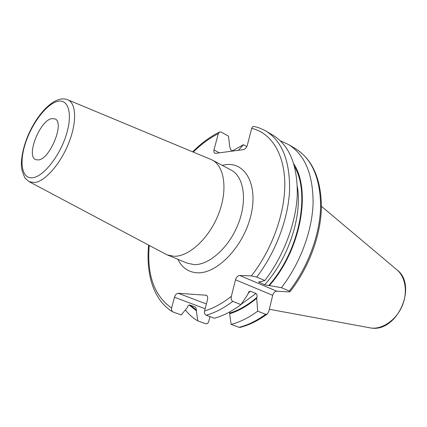<?xml version="1.0" encoding="UTF-8"?>
<svg xmlns="http://www.w3.org/2000/svg" width="427" height="427" viewBox="0 0 427 427"><rect width="100%" height="100%" fill="white"/><g stroke="black" fill="none" stroke-linecap="round" stroke-linejoin="round"><path stroke-width="0.64" d="M192.716 151.788C201.181 143.291 210.121 136.699 219.526 132.023L218.298 133.715L213.964 149.888L213.847 151.943L214.503 153.074L215.608 153.336L243.395 149.621C245.21 149.146 246.518 147.689 247.318 145.255L251.684 128.351C270.499 132.621 284.11 152.685 284.788 182.473C285.428 212.224 272.277 249.432 251.37 275.901L239.712 275.468L276.829 291.214C274.876 291.369 273.493 292.735 272.688 295.324L268.882 311.246L267.318 313.984L265.653 314.309L257.695 311.182L256.696 298.27C247.708 305.833 238.688 311 229.641 313.77L229.897 311.806M297.336 186.455C302.433 215.993 288.54 258.554 264.612 284.766L258.602 281.932L260.337 281.825L264.836 280.539C283.651 256.056 296.039 223.054 297.277 194.803C297.614 165.511 289.661 145.74 273.419 135.498L264.425 130.176L258.495 127.62L253.611 126.387L252.421 126.963L251.684 128.351M189.172 305.011L196.345 310.755L197.797 320.896L205.686 323.725C207.122 324.024 208.141 323.26 208.744 321.44L209.977 316.62M289.287 291.065L281.414 287.675C300.032 263.705 312.121 231.301 313.092 203.428C313.156 174.515 304.99 154.894 288.593 144.556L295.81 148.868C312.276 159.244 320.544 178.796 320.608 207.527C319.759 235.213 307.808 267.339 289.287 291.065L290.018 291.705L288.583 291.871L276.829 291.214M231.359 296.306C222.339 303.458 213.409 308.337 204.57 310.941C204.186 313.023 204.72 314.448 206.172 315.217L214.338 318.222C223.102 315.852 231.973 311.31 240.945 304.595L232.79 301.387C231.333 300.464 230.852 298.772 231.359 296.306L235.507 279.792C236.366 277.107 237.77 275.666 239.712 275.468M204.57 310.941L207.479 299.674C207.954 297.4 207.543 295.927 206.252 295.244L178.224 293.285L206.369 303.971M196.345 310.755L196.521 310.087L195.678 307.221L189.978 305.065C188.857 304.819 188.056 305.396 187.592 306.789L187.41 307.461L181.229 314.95L172.823 311.891C171.643 311.027 171.238 309.719 171.606 307.979L174.478 297.256C175.31 294.753 176.559 293.429 178.224 293.285M219.526 132.023L221.261 132.082L228.525 136.202L229.721 146.792L230.761 149.85L232.886 151.025M246.817 146.594L243.481 144.694L238.421 150.288M265.653 314.309C256.734 320.773 247.879 325.112 239.099 327.333L231.119 324.397L229.641 313.77M239.099 327.333L240.177 327.376C249.208 325.07 258.228 320.629 267.233 314.048M251.37 275.901L256.755 277.064L264.836 280.539M288.593 144.556L280.464 140.894M231.119 324.397C239.899 322.129 248.754 317.725 257.695 311.182M264.612 284.766L281.414 287.675M240.945 304.595L247.676 294.603L249.016 291.62L250.468 291.23L247.986 293.397M243.481 144.694L232.496 150.811M185.387 309.917C188.889 314.48 193.025 318.142 197.797 320.896M293.883 164.048C311.545 191.013 300.597 250.473 269.304 285.652M250.468 291.23L255.933 293.482C256.963 294.171 257.289 295.468 256.91 297.379L256.696 298.27M165.879 254.257L167.299 254.919L174.093 256.275C189.108 256.696 209.161 238.213 218.501 214.162C227.965 190.143 224.607 166.322 212.139 159.96L67.829 99.817C76.316 103.169 77.073 122.25 68.726 143.077C60.474 163.915 45.011 181.47 34.608 182.564L29.169 181.694L165.879 254.257M51.699 118.626C39.78 120.558 25.807 156.223 35.724 159.661L38.425 159.944C50.14 159.132 64.925 122.245 54.982 118.882L51.699 118.626M369.446 327.808L371.506 328.096C397.606 332.062 417.974 285.257 396.859 269.752C405.607 276.92 408.015 292.602 402.031 306.266C396.107 319.956 382.811 329.217 371.405 328.085L269.352 309.281M213.964 149.888L219.371 152.834M218.298 133.715C209.609 138.076 201.282 144.187 193.319 152.039M149.226 245.418C146.792 275.047 154.254 295.9 171.606 307.979M177.84 259.285C182.009 267.74 188.499 272.245 197.327 272.8C216.873 274.033 243.16 246.987 250.697 216.185C258.511 185.382 245.605 161.902 225.771 164.683L222.211 165.329M174.478 297.256L205.141 308.732M205.729 295.126L206.716 295.511M266.042 131.094C282.204 141.289 290.045 161.123 289.57 190.602C288.198 219.035 275.666 252.325 256.755 277.064M232.79 301.387C223.796 308.182 214.925 312.794 206.172 315.217M190.18 305.14L196.521 310.087M294.619 166.685C310.632 194.344 299.033 251.722 268.658 285.62M256.91 297.379C247.922 305.033 238.885 310.258 229.817 313.071M235.507 279.792L272.688 295.324M255.933 293.482L241.138 304.312M259.739 281.799L259.168 282.444M167.299 254.919L187.266 263.187L194.146 264.607C209.299 265.199 229.251 247.244 238.341 223.673C247.553 200.135 243.865 176.597 231.21 170.122L212.139 159.96M57.207 101.461C68.277 98.247 73.044 113.529 66.27 134.873C59.657 156.186 43.399 176.613 32.714 177.744C21.916 179.201 18.996 162.692 25.481 143.125C31.822 123.574 46.228 104.369 57.207 101.461M396.859 269.752L321.435 206.31M172.823 311.891C153.677 300.677 145.698 274.187 148.649 245.109M295.81 148.868C312.911 159.837 321.435 179.735 321.387 208.563C320.528 236.28 308.572 268.172 290.034 291.684M29.169 181.694L25.225 178.337C22.562 173.01 21.27 168.377 21.35 164.438C21.489 155.679 23.677 146.119 27.92 135.749C35.5 118.071 47.819 102.779 59.129 99.47C62.107 98.605 65.011 98.722 67.829 99.817"/></g></svg>
